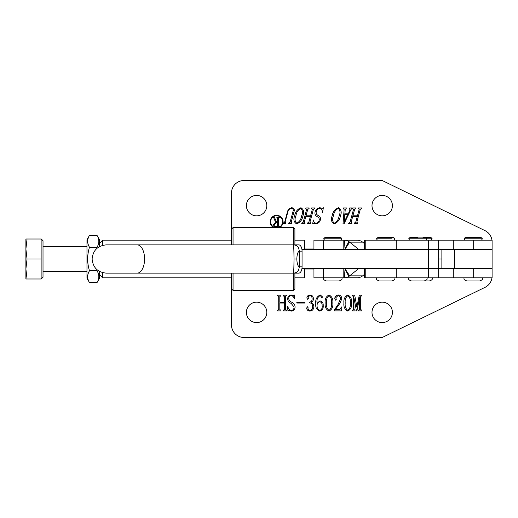 <?xml version="1.0" encoding="UTF-8"?>
<svg xmlns="http://www.w3.org/2000/svg" width="518" height="518" viewBox="0 0 518 518"><rect width="100%" height="100%" fill="white"/><g stroke="black" fill="none" stroke-linecap="round" stroke-linejoin="round"><path stroke-width="0.78" d="M294.904 273.128L294.904 288.83L293.337 290.404L293.337 273.128L106.242 273.128C97.656 272.293 92.949 267.579 92.113 259C92.949 250.421 97.656 245.707 106.242 244.872L293.363 244.872L293.337 227.596L294.904 229.17L294.904 244.872M491.97 277.842A12.561 12.561 0 0 1 485.049 287.341L382.2 337.503L244.036 337.503A12.561 12.561 0 0 1 231.475 324.941L231.475 273.128M231.475 244.872L231.475 229.17L233.042 227.596L233.042 244.872M231.475 288.83L233.042 290.404L293.337 290.404M233.042 273.128L233.042 290.404M277.901 227.596A5.976 5.976 0 0 0 276.606 215.786A5.976 5.976 0 0 0 275.317 227.596M279.422 227.596A6.481 6.481 0 0 0 276.606 215.287A6.481 6.481 0 0 0 273.795 227.596M256.598 215.825A10.205 10.205 0 0 1 246.387 205.62A10.205 10.205 0 0 1 256.598 195.416A10.205 10.205 0 0 1 266.802 205.62A10.205 10.205 0 0 1 256.598 215.825M382.2 215.825A10.205 10.205 0 0 1 371.995 205.62A10.205 10.205 0 0 1 382.2 195.416A10.205 10.205 0 0 1 392.404 205.62A10.205 10.205 0 0 1 382.2 215.825M382.2 322.584A10.205 10.205 0 0 1 371.995 312.38A10.205 10.205 0 0 1 382.2 302.175A10.205 10.205 0 0 1 392.404 312.38A10.205 10.205 0 0 1 382.2 322.584M256.598 322.584A10.205 10.205 0 0 1 246.387 312.38A10.205 10.205 0 0 1 256.598 302.175A10.205 10.205 0 0 1 266.802 312.38A10.205 10.205 0 0 1 256.598 322.584M349.08 222.999L350.032 222.274L353.535 209.337L352.641 208.612L352.816 207.951L356.086 207.951L355.911 208.612L354.629 209.324L352.875 215.805L357.459 215.805L359.214 209.324L358.314 208.612L358.488 207.951L361.758 207.951L361.583 208.612L360.295 209.337L356.792 222.274L357.685 222.999L357.511 223.653L354.241 223.653L354.416 222.999L355.704 222.274L357.278 216.459L352.7 216.459L351.126 222.274L352.02 222.999L351.839 223.653L348.569 223.653L349.08 222.999M340.436 215.851C339.73 219.859 337.626 222.533 334.123 223.873C331.352 222.177 330.698 219.509 332.148 215.851C332.847 211.817 334.958 209.11 338.487 207.737C341.239 209.518 341.886 212.225 340.436 215.851M302.195 222.999L303.153 222.274L306.656 209.337L305.756 208.612L305.937 207.951L309.207 207.951L309.032 208.612L307.75 209.324L305.996 215.805L310.573 215.805L312.328 209.324L311.428 208.612L311.603 207.951L314.873 207.951L314.698 208.612L313.416 209.337L309.913 222.274L310.806 222.999L310.625 223.653L307.355 223.653L307.537 222.999L308.819 222.274L310.399 216.459L305.814 216.459L304.241 222.274L305.134 222.999L304.96 223.653L301.69 223.653L302.195 222.999M290.074 222.267L292.981 211.512C293.661 209.751 293.169 208.709 291.504 208.391C289.653 208.683 288.461 209.751 287.937 211.609L285.055 222.267L285.942 222.999L285.768 223.653L283.152 223.653L283.327 222.999L284.622 222.267L287.484 211.668C288.099 209.414 289.53 208.106 291.783 207.737C293.959 208.081 294.716 209.363 294.056 211.577L291.161 222.267L292.048 222.999L291.874 223.653L288.604 223.653L288.779 222.999L290.074 222.267M231.475 229.17L231.475 193.059A12.561 12.561 0 0 1 244.036 180.497L382.2 180.497L485.049 230.659A12.561 12.561 0 0 1 491.97 240.158M492.1 241.951L492.1 268.421L454.616 268.421L454.616 249.579L492.1 249.579L473.679 249.579L473.679 240.158L492.1 240.158L492.1 249.579M302.926 215.851C302.227 219.859 300.123 222.533 296.613 223.873C293.848 222.177 293.188 219.509 294.638 215.851C295.338 211.817 297.449 209.11 300.984 207.737C303.736 209.518 304.383 212.225 302.926 215.851M319.69 208.391C317.741 208.722 316.569 209.919 316.187 211.979C316.025 213.533 316.666 214.698 318.11 215.482C320.118 216.446 320.862 217.955 320.344 220.001C319.612 222.306 318.078 223.595 315.747 223.873L313.558 223.219L312.639 223.873L313.325 220.131L313.74 219.949C313.604 221.808 314.348 222.895 315.98 223.219C317.728 222.98 318.81 221.944 319.217 220.118C319.451 218.538 318.771 217.379 317.178 216.634C315.274 215.579 314.588 213.999 315.112 211.914C315.825 209.414 317.43 208.022 319.936 207.737L322.177 208.391L323.336 207.737L322.63 212.348L322.131 212.535C322.513 210.269 321.697 208.883 319.69 208.391M346.056 208.612L345.228 209.764L344.865 213.843L348.219 213.843L349.89 210.256L349.631 207.951L352.382 207.951L350.9 209.622L344.12 223.672L342.994 224.093L344.146 209.447L343.266 208.612L343.44 207.951L346.523 207.951L346.056 208.612M347.779 294.969C350.744 296.536 352 299.21 351.56 302.991C352 306.792 350.744 309.499 347.779 311.104C344.761 309.524 343.479 306.818 343.926 302.991C343.505 299.19 344.794 296.516 347.779 294.969M329.027 294.969C331.986 296.536 333.249 299.21 332.802 302.991C333.249 306.792 331.986 309.499 329.027 311.104C326.01 309.524 324.721 306.818 325.174 302.991C324.754 299.19 326.036 296.516 329.027 294.969M313.396 298.569C313.448 300.369 312.678 301.631 311.072 302.35C312.878 303.211 313.804 304.655 313.837 306.682C313.746 309.317 312.432 310.794 309.9 311.104C307.996 310.968 306.909 309.971 306.637 308.106L307.433 306.74L308.165 307.828L307.873 309.181L309.719 310.45C311.791 310.088 312.73 308.767 312.522 306.501C312.6 304.157 311.506 302.926 309.252 302.816L309.252 302.162C311.201 301.988 312.147 300.88 312.089 298.847C312.179 297.041 311.415 295.966 309.79 295.623L308.087 296.976L308.385 298.336L307.692 299.326L306.857 298.057C307.064 296.141 308.139 295.111 310.088 294.969C312.14 295.241 313.248 296.438 313.396 298.569M291.459 310.45C293.311 310.094 294.159 308.903 293.991 306.857L291.122 303.36C288.947 302.538 287.794 301.029 287.665 298.841C287.801 296.529 288.986 295.234 291.213 294.969L293.576 295.623L294.315 294.969L294.645 298.711L294.282 298.892C293.92 297.021 292.877 295.933 291.155 295.623C289.484 295.869 288.681 296.898 288.759 298.724C289.025 300.388 290.022 301.554 291.738 302.208C293.835 303.121 294.949 304.694 295.079 306.928C295.014 309.434 293.784 310.826 291.388 311.104L288.973 310.45L287.995 311.104L287.451 306.494L287.891 306.306C288.144 308.631 289.335 310.01 291.459 310.45M438.241 277.842L438.247 268.421L453.276 268.421L453.276 277.842L492.1 277.842L492.1 268.421L492.1 276.049M286.24 295.843L285.483 296.568L285.483 309.505L286.577 310.23L286.577 310.884L283.307 310.884L283.307 310.23L284.395 309.518L284.395 303.036L279.817 303.036L279.817 309.518L280.905 310.23L280.905 310.884L277.635 310.884L277.635 310.23L278.723 309.505L278.723 296.568L277.635 295.843L277.635 295.189L280.905 295.189L280.905 295.843L279.817 296.568L279.817 302.382L284.395 302.382L284.395 296.568L283.307 295.843L283.307 295.189L286.577 295.189L286.24 295.843M304.895 302.382L304.895 303.036L296.827 303.036L296.827 302.382L304.895 302.382M320.085 295.623C317.489 297.196 316.498 299.741 317.107 303.257L319.936 300.854C322.287 301.405 323.374 303.004 323.213 305.659C323.446 308.521 322.293 310.34 319.755 311.104C316.647 309.939 315.326 307.478 315.799 303.729C315.274 299.391 316.783 296.471 320.325 294.969L322.559 296.943L321.756 298.018L321.031 297.131L321.102 296.425L320.085 295.623M334.55 309.751L338.034 304.539L340.436 299.022C340.585 297.073 339.763 295.933 337.982 295.623L335.781 297.688L336.292 299.3L335.632 300.2L334.77 298.847C334.842 296.561 336.007 295.273 338.254 294.969C340.559 295.156 341.725 296.445 341.744 298.834L340.041 303.159L335.424 309.576L339.808 309.576L341.517 306.96L341.964 306.96L341.511 310.884L334.55 310.884L334.55 309.751M361.473 295.843L360.716 296.568L360.716 309.505L361.81 310.23L361.81 310.884L358.534 310.884L358.534 310.23L359.628 309.505L359.628 297.649L356.902 310.884L356.449 310.884L353.956 297.921L353.956 309.505L355.05 310.23L355.05 310.884L352.428 310.884L352.428 310.23L353.522 309.505L353.522 296.568L352.428 295.843L352.428 295.189L354.72 295.189L356.85 306.986L359.304 295.189L361.81 295.189L361.473 295.843M319.949 301.729C318.421 302.046 317.476 303.017 317.107 304.642C316.783 307.355 317.683 309.291 319.8 310.45C321.736 309.647 322.513 308.042 322.118 305.626C322.306 303.684 321.581 302.382 319.949 301.729M331.494 302.991C331.941 299.818 331.119 297.364 329.027 295.623C326.942 297.416 326.094 299.87 326.482 302.991C326.068 306.151 326.916 308.637 329.027 310.45C331.119 308.657 331.941 306.17 331.494 302.991M350.252 302.991C350.699 299.818 349.877 297.364 347.779 295.623C345.7 297.416 344.852 299.87 345.234 302.991C344.826 306.151 345.674 308.637 347.779 310.45C349.87 308.657 350.692 306.17 350.252 302.991M296.788 223.219C299.527 221.743 301.133 219.302 301.606 215.896C302.998 212.807 302.732 210.302 300.803 208.391C297.999 209.887 296.374 212.386 295.94 215.896C294.541 219.01 294.826 221.451 296.788 223.219M334.298 223.219C337.037 221.743 338.642 219.302 339.115 215.896C340.507 212.807 340.235 210.302 338.312 208.391C335.502 209.887 333.883 212.386 333.443 215.896C332.044 219.01 332.329 221.451 334.298 223.219M344.774 214.497L344.179 222.118L347.869 214.497L344.774 214.497M277.162 226.476L277.635 226.042L277.635 222.546L276.476 222.546L274.624 224.54C274.663 225.803 275.317 226.45 276.58 226.476L277.162 226.476M279.338 226.476L279.338 226.865L276.211 226.865C274.611 226.916 273.731 226.178 273.582 224.657L275.563 222.222L273.931 218.214L273.057 217.443L274.566 217.443L276.495 222.157L277.635 222.157L277.635 218.272L276.852 217.443L279.338 217.443L278.554 218.272L278.554 226.036L279.338 226.476M358.333 249.579L358.521 249.294L349.669 242.146L362.678 242.146L364.62 243.713M344.587 249.864L349.669 242.146L348.847 241.569L344.502 249.78M343.81 249.579L343.81 240.158L313.94 240.158L313.94 249.579M343.894 249.585L344.593 240.197L343.81 240.158L357.601 240.197A10.988 10.334 -90 0 1 361.855 241.569L362.678 242.146M344.593 240.197A10.988 10.334 90 0 1 348.847 241.569M364.62 249.294L359.142 249.579M441.873 249.579L441.873 259L438.247 259L441.873 259L441.873 268.421M358.333 268.421L358.521 268.706L349.669 275.854L344.587 268.136M362.678 275.854L361.855 276.431A10.988 10.334 90 0 1 357.601 277.803L344.593 277.803A10.988 10.334 -90 0 0 348.847 276.431L349.669 275.854L362.678 275.854L364.62 274.287M364.62 268.706L359.142 268.421M343.81 268.421L343.81 277.842L313.94 277.842L313.94 268.421M348.847 276.431L344.502 268.22M344.593 277.803L343.894 268.415M298.795 244.872A6.281 3.263 90 0 1 302.059 251.152L299.378 251.152L298.575 247.876A6.281 6.099 -90 0 0 293.363 244.872L298.795 244.872M302.059 266.848A6.281 3.263 90 0 1 298.795 273.128L293.894 273.128C295.907 273.051 297.468 272.047 298.575 270.124L299.378 266.848L302.059 266.848L302.059 251.152M299.378 266.848L299.378 251.152C297.831 251.774 296.989 254.39 296.833 259C296.989 263.61 297.831 266.226 299.378 266.848M293.894 273.128L293.363 273.128C293.745 272.228 293.952 267.521 293.991 259C293.952 250.479 293.745 245.772 293.363 244.872M106.242 273.128L116.058 273.128M293.894 244.872C295.907 244.949 297.468 245.953 298.575 247.876M293.363 273.128A6.281 6.099 -90 0 0 298.575 270.124M438.241 240.158L473.679 240.158M453.276 240.158L453.276 249.579L473.679 249.579M453.276 249.579L438.247 249.579L438.247 240.158L364.62 240.158L364.627 249.579M438.247 268.421L428.431 268.421L438.247 268.421L438.247 249.579L301.955 249.579M396.231 240.158L396.231 249.579L428.431 249.579L428.431 240.158M438.247 249.579L428.431 249.579L428.431 268.421L301.955 268.421M99.534 274.702L102.674 277.842L231.475 277.842M99.534 243.298L102.674 240.158L102.674 245.325M102.674 272.675L102.674 277.842M294.904 277.842L304.519 277.842L304.519 268.421M304.519 249.579L304.519 240.158L294.904 240.158M102.674 240.158L231.475 240.158M492.1 268.421L453.276 268.421M453.276 277.842L428.431 277.842L428.431 268.421L396.231 268.421L396.231 277.842L428.431 277.842M396.231 277.842L364.62 277.842L364.627 268.421M86.972 246.439L43.013 246.439M86.972 271.561L43.013 271.561M41.129 239.012L41.129 278.988L43.013 277.26L43.013 240.74L41.285 239.012L25.9 239.012L25.9 249.009L27.027 239.012M27.027 259L25.9 249.009L25.9 268.991L27.027 259L41.129 259M27.027 278.988L25.9 268.991L25.9 278.988L41.129 278.988M86.972 239.769L86.972 278.231L89.478 282.569C87.082 278.652 87.082 274.721 89.478 270.784C87.082 262.95 87.082 255.096 89.478 247.215C87.082 243.298 87.082 239.368 89.478 235.431L86.972 239.769M89.478 247.215L97.034 247.215C99.424 243.279 99.424 239.348 97.034 235.431L99.534 239.769L99.534 246.562M99.534 271.438L99.534 278.231L97.034 282.569L89.478 282.569M89.478 270.784L97.034 270.784C99.424 274.702 99.424 278.632 97.034 282.569M97.034 235.431L89.478 235.431M342.197 277.842C341.563 278.768 343.428 279.416 339.057 280.983L326.495 280.983C322.202 279.487 323.964 278.768 323.361 277.842M395.053 277.842C394.451 278.768 396.205 279.487 391.912 280.983L379.351 280.983C374.89 279.331 376.877 278.755 376.21 277.842M427.259 277.842C426.657 278.768 428.412 279.487 424.119 280.983L411.557 280.983C407.265 279.487 409.019 278.768 408.417 277.842M432.452 277.842C431.85 278.768 433.605 279.487 429.312 280.983L423.031 280.983M482.679 277.842C482.077 278.768 483.831 279.487 479.538 280.983L466.977 280.983C462.684 279.487 464.439 278.768 463.837 277.842M313.94 248.012L304.519 248.012M304.519 269.988L313.94 269.988M323.394 240.158L323.394 249.579M323.394 268.421L323.394 277.842M137.251 273.128A14.128 7.336 -90 0 0 144.58 259A14.128 7.336 -90 0 0 137.251 244.872M296.833 259L293.991 259M365.229 249.579L365.229 240.158M473.679 277.842L473.679 268.421M365.229 277.842L365.229 268.421M341.893 238.811L341.258 237.917L324.3 237.917L323.659 238.811L341.893 238.811L341.045 240.158M393.9 240.158L394.748 238.811L394.107 237.917L377.156 237.917L376.515 238.811L391.459 238.811M432.148 238.811L431.507 237.917L409.356 237.917L408.721 238.811L432.148 238.811L431.3 240.158M482.375 238.811L481.74 237.917L464.782 237.917L464.141 238.811L482.375 238.811L481.526 240.158M233.042 227.596L293.337 227.596M364.62 240.158L364.62 249.579M364.62 268.421L364.62 277.842M339.057 237.917L340.158 237.471L325.401 237.471L326.495 237.917M341.258 237.917L340.158 237.471M324.3 237.917L325.401 237.471M323.659 238.811L324.514 240.158M391.912 237.917L393.013 237.471L378.25 237.471L379.351 237.917M394.107 237.917L393.013 237.471M377.156 237.917L378.25 237.471M376.515 238.811L377.363 240.158M424.119 237.917L425.213 237.471L426.314 237.917L426.955 238.811L426.1 240.158M423.031 237.471L430.413 237.471L429.312 237.917M417.838 237.471L410.457 237.471L411.557 237.917M409.356 237.917L410.457 237.471M408.721 238.811L409.57 240.158M431.507 237.917L430.413 237.471M479.538 237.917L480.639 237.471L465.883 237.471L466.977 237.917M481.74 237.917L480.639 237.471M464.782 237.917L465.883 237.471M464.141 238.811L464.996 240.158"/></g></svg>
